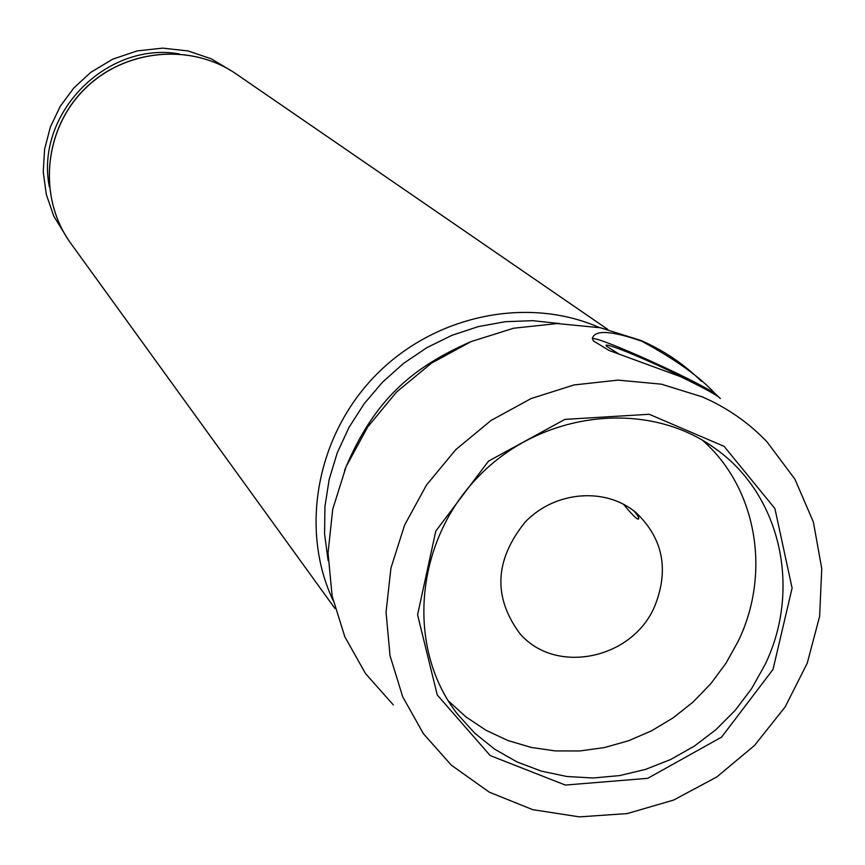 <?xml version="1.0" encoding="UTF-8"?>
<svg xmlns="http://www.w3.org/2000/svg" width="865" height="865" viewBox="0 0 865 865"><rect width="100%" height="100%" fill="white"/><g stroke="black" fill="none" stroke-linecap="round" stroke-linejoin="round"><path stroke-width="1.3" d="M654.502 606.743C669.24 570.327 663.282 539.133 636.618 513.161C606.43 486.919 555.449 490.682 525.444 521.768C494.802 559.493 492.823 596.601 519.508 633.126C554.681 675.208 631.796 659.768 654.502 606.743M633.753 510.837C638.208 515.81 639.689 518.589 638.165 519.151C636.164 518.74 631.255 513.756 623.449 504.176M701.245 381.141C683.837 364.003 663.779 350.466 641.095 340.54L600.44 327.759L557.374 323.564L513.669 328.213L471.133 341.567L431.549 363.116L396.581 391.986L367.701 426.964L346.13 466.592L332.733 509.193L328.03 552.973L332.149 596.126L344.865 636.889L365.549 673.619L393.315 704.889M641.906 341.275C675.576 359.57 699.893 376.956 714.858 393.434L720.372 398.57C718.339 395.835 704.964 388.493 680.258 376.556L609.111 350.476L593.325 340.875L592.352 338.345C595.001 329.651 611.512 330.635 641.906 341.275M702.412 396.927L661.476 384.19L618.086 380.113L574.014 384.957L531.078 398.57L491.082 420.444L455.725 449.681L426.488 485.06L404.593 525.098L390.937 568.1L386.039 612.258L390.039 655.746L402.712 696.79L423.439 733.747L451.325 765.157L489.287 792.167L532.689 809.651L579.388 816.874L627.125 813.597L673.651 800.06L716.793 776.965L754.55 745.425L785.16 706.921L807.218 663.239L819.62 616.41L821.75 568.597L813.403 522.092L794.881 479.124L766.974 441.82C748.625 422.65 727.108 407.685 702.412 396.927M773.018 669.423L792.113 588.081L774.899 508.534L724.113 446.362L649.204 414.281L564.921 419.384L488.498 461.132L435.776 531.121L417.579 614.81L437.257 694.973L490.196 755.577L565.342 785.063L647.755 778.316L721.626 737.099L773.018 669.423M592.363 338.55C598.731 336.571 691.6 378.2 714.858 393.434M619.632 354.466L606.581 346.238C599.899 339.804 654.275 362.392 686.54 379.367M448.146 700.682L465.921 716.89L485.935 730.233L507.787 740.462L531.024 747.392L555.189 750.917L579.81 750.961L604.386 747.565L628.466 740.797L651.583 730.795L673.273 717.766L693.146 701.958L710.814 683.685L725.94 663.293L738.234 641.181C771.331 572.998 756.875 488.001 702.434 440.199M764.865 664.99C801.65 589.908 781.149 495.396 715.917 449.054C648.469 399.057 542.452 410.443 478.778 476.215C414.551 541.458 405.717 647.712 457.325 713.939L474.615 733.077L494.683 749.198L517.075 761.957L541.295 771.115L566.813 776.5L593.055 778.003L619.47 775.613L645.506 769.407L670.591 759.535L694.217 746.203L715.885 729.703L735.142 710.392L751.588 688.67L764.865 664.99M70.887 243.487C38.028 198.55 43.272 130.983 83.375 90.219C123.165 49.143 190.581 42.277 236.307 74.044C190.668 42.331 123.263 49.197 83.451 90.295C43.315 131.08 38.082 198.626 70.887 243.487L335.079 608.646M179.26 53.9C106.179 41.109 34.827 114.202 49.381 186.959M599.337 327.532C527.293 295.754 434.241 315.163 375.529 375.432C316.687 435.571 299.528 529.066 333.036 600.321M559.547 323.564L532.721 320.677L505.474 321.683L478.377 326.581L451.984 335.306L426.856 347.665L403.533 363.408L382.492 382.222L364.187 403.706L349.006 427.407L337.253 452.828L329.176 479.415L324.926 506.631L324.57 533.889L328.116 560.639M638.694 518.07L638.186 519.151M68.032 239.346L53.814 216.218L46.288 194.409L43.25 171.919L44.623 149.158L50.365 127.004L60.269 106.276L73.968 87.787L90.933 72.238L112.774 59.144L137.178 50.905L162.663 48.126L188.008 50.938L211.201 58.788L232.101 71.287M236.307 74.044L607.717 329.37M344.573 470.344C375.021 396.43 416.033 366.176 469.706 342.172"/></g></svg>
